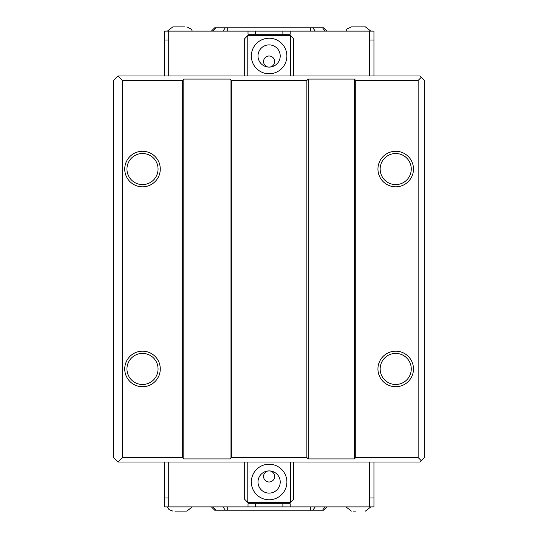 <?xml version="1.0" encoding="UTF-8"?>
<svg xmlns="http://www.w3.org/2000/svg" width="538" height="538" viewBox="0 0 538 538"><rect width="100%" height="100%" fill="white"/><g stroke="black" fill="none" stroke-linecap="round" stroke-linejoin="round"><path stroke-width="0.81" d="M354.401 458.907L308.2 458.907L308.2 79.093L354.401 79.093L354.401 458.907L355.732 457.569L418.147 457.569L421.254 460.683L419.922 462.014L118.078 462.014L122.516 457.569L182.49 457.569L183.821 458.907L183.821 79.093L182.49 80.431L122.516 80.431L118.078 75.986L113.632 80.431L113.632 457.569L118.078 462.014M421.254 460.683L424.368 457.569L424.368 80.431L419.922 75.986L118.078 75.986M142.509 184.601A15.548 15.548 0 0 0 158.058 169.053A15.548 15.548 0 0 0 142.509 153.505A15.548 15.548 0 0 0 126.961 169.053A15.548 15.548 0 0 0 142.509 184.601M142.509 186.821A17.767 17.767 0 0 1 127.123 160.169A17.767 17.767 0 0 1 157.896 160.169A17.767 17.767 0 0 1 142.509 186.821M142.509 384.495A15.548 15.548 0 0 0 158.058 368.947A15.548 15.548 0 0 0 142.509 353.399A15.548 15.548 0 0 0 126.961 368.947A15.548 15.548 0 0 0 142.509 384.495M142.509 386.721A17.767 17.767 0 0 1 127.123 360.063A17.767 17.767 0 0 1 157.896 360.063A17.767 17.767 0 0 1 142.509 386.721M395.712 384.495A15.548 15.548 0 0 0 411.261 368.947A15.548 15.548 0 0 0 395.712 353.399A15.548 15.548 0 0 0 380.164 368.947A15.548 15.548 0 0 0 395.712 384.495M395.712 386.721A17.767 17.767 0 0 1 380.326 360.063A17.767 17.767 0 0 1 411.099 360.063A17.767 17.767 0 0 1 395.712 386.721M395.712 184.601A15.548 15.548 0 0 0 411.261 169.053A15.548 15.548 0 0 0 395.712 153.505A15.548 15.548 0 0 0 380.164 169.053A15.548 15.548 0 0 0 395.712 184.601M395.712 186.821A17.767 17.767 0 0 1 380.326 160.169A17.767 17.767 0 0 1 411.099 160.169A17.767 17.767 0 0 1 395.712 186.821M183.821 79.093L230.022 79.093L230.022 458.907L231.353 457.569L306.868 457.569L308.2 458.907M230.022 458.907L183.821 458.907M421.254 77.317L418.147 80.431L355.732 80.431L354.401 79.093M308.2 79.093L306.868 80.431L231.353 80.431L230.022 79.093M122.516 80.431L122.516 457.569M182.49 457.569L182.49 80.431M306.868 457.569L306.868 80.431M231.353 80.431L231.353 457.569M418.147 457.569L418.147 80.431M355.732 80.431L355.732 457.569M353.943 26.9L365.416 26.9L351.381 26.9L346.976 29.012L345.921 31.123M184.473 26.9L172.806 26.9L184.473 26.9M286.882 55.999A17.767 17.767 0 0 1 260.224 71.386A17.767 17.767 0 0 1 260.224 40.606A17.767 17.767 0 0 1 286.882 55.999M280.217 55.999A11.103 11.103 0 0 0 263.559 46.376A11.103 11.103 0 0 0 263.559 65.616A11.103 11.103 0 0 0 280.217 55.999M269.108 67.102A5.555 5.555 0 0 1 263.559 61.547A5.555 5.555 0 0 1 269.114 55.999A5.555 5.555 0 0 1 274.662 61.547A5.555 5.555 0 0 1 269.114 67.102M168.717 75.986L168.717 40.007L164.278 40.007L164.278 31.123L164.278 75.986M293.546 75.986L293.546 38.669L290.433 35.562L247.789 35.562L244.676 38.669L244.676 75.986M282.874 34.23L282.874 31.123L373.95 31.123L373.95 75.986M247.789 35.562L247.789 75.986M290.433 75.986L290.433 35.562M290.211 31.123L290.211 34.23L248.011 34.23L248.011 31.123L164.278 31.123M248.011 31.123L255.348 31.123L255.348 34.23M213.317 31.117L215.671 27.788L213.317 31.117L211.36 31.117L214.696 27.788L323.526 27.788L326.862 31.117L324.905 31.117L322.551 27.788L324.905 31.117M227.695 27.788L227.695 31.117L222.988 31.117L225.341 27.788M282.874 31.123L255.348 31.123M312.881 27.788L315.234 31.117L310.527 31.117L310.527 27.788M227.164 27.788L230.553 27.788M318.933 27.788L311.294 27.788M174.884 511.1L186.841 511.1L174.884 511.1M353.271 511.1L355.833 511.1M251.34 482.001A17.767 17.767 0 0 1 277.998 466.614A17.767 17.767 0 0 1 277.998 497.394A17.767 17.767 0 0 1 251.34 482.001M258.005 482.001A11.103 11.103 0 0 0 274.662 491.624A11.103 11.103 0 0 0 274.662 472.384A11.103 11.103 0 0 0 258.005 482.001M269.114 470.898A5.555 5.555 0 0 1 274.662 476.453A5.555 5.555 0 0 1 269.114 482.001A5.555 5.555 0 0 1 263.559 476.453A5.555 5.555 0 0 1 269.114 470.898M168.717 506.877L168.717 497.993L164.278 497.993L164.278 506.877L248.011 506.877L248.011 503.77L290.211 503.77L290.211 506.877L373.95 506.877L373.95 462.014M244.676 462.014L244.676 499.331L247.789 502.438L290.433 502.438L293.546 499.331L293.546 462.014M164.278 497.993L164.278 462.014M290.433 502.438L290.433 462.014M247.789 462.014L247.789 502.438M255.348 503.77L255.348 506.877L248.011 506.877M290.211 506.877L282.874 506.877L282.874 503.77M324.905 506.883L322.551 510.212L324.905 506.883L326.862 506.883L323.526 510.212L214.696 510.212L211.36 506.883L213.317 506.883L215.671 510.212L213.317 506.883M310.527 510.212L310.527 506.883L315.234 506.883L312.881 510.212M255.348 506.877L282.874 506.877M225.341 510.212L222.988 506.883L227.695 506.883L227.695 510.212M311.058 510.212L307.669 510.212M219.289 510.212L226.935 510.212M369.505 31.123L369.505 40.007L373.95 40.007M369.505 40.007L369.505 75.986M168.717 31.123L168.717 40.007M369.505 462.014L369.505 497.993L373.95 497.993M168.717 497.993L168.717 462.014M369.505 506.877L369.505 497.993M370.877 31.123L365.416 26.9M167.345 31.123L172.806 26.9M192.301 31.123L191.246 29.012L186.841 26.9M167.345 506.877L168.972 509.6L172.806 511.1M192.301 506.877L186.841 511.1M370.877 506.877L365.416 511.1M345.921 506.877L351.381 511.1"/></g></svg>
